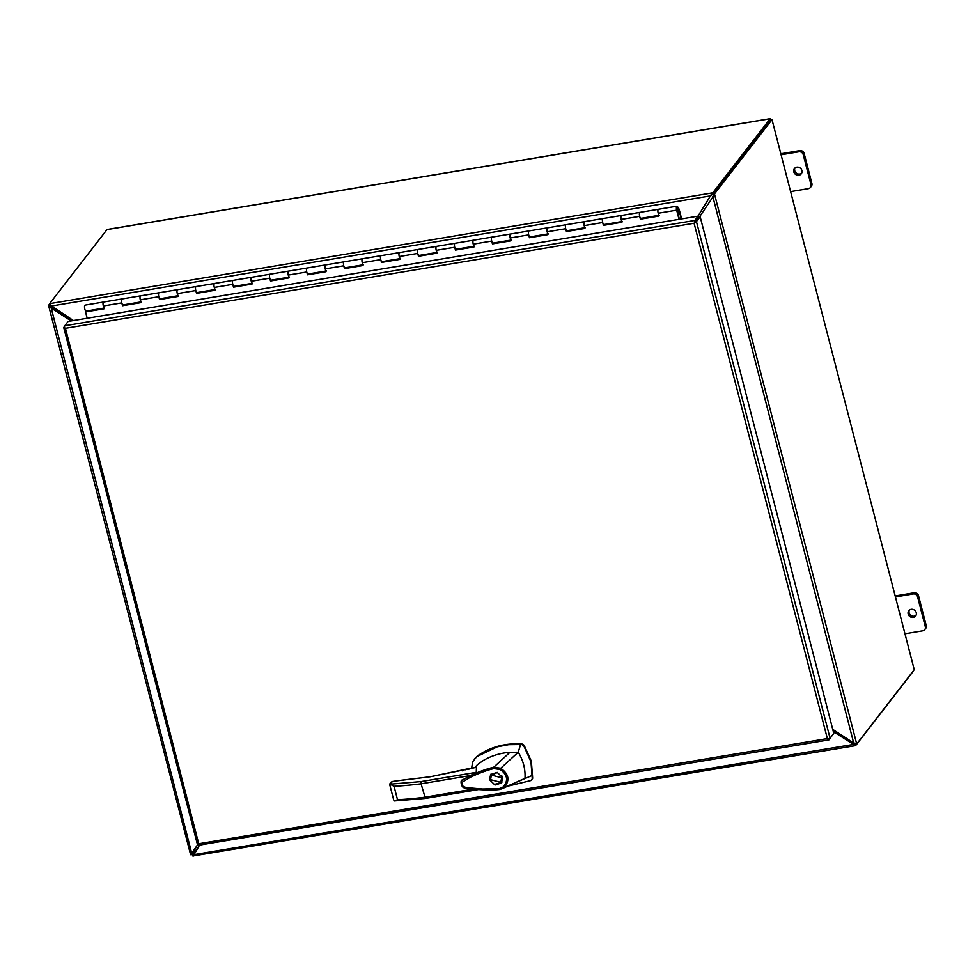 <?xml version="1.0" encoding="UTF-8"?>
<svg xmlns="http://www.w3.org/2000/svg" width="975" height="975" viewBox="0 0 975 975"><rect width="100%" height="100%" fill="white"/><g stroke="black" fill="none" stroke-linecap="round" stroke-linejoin="round"><path stroke-width="1.46" d="M103.862 308.137L86.056 311.11A3.035 0.938 -99.5 0 1 84.813 309.087A3.035 0.938 -99.5 0 1 85.057 305.126L103.557 302.031A3.035 0.938 80.5 0 0 103.326 302.189A3.035 0.938 80.5 0 0 103.313 305.992A3.035 0.938 -99.5 0 1 103.557 302.031A3.035 0.938 80.5 0 1 103.825 302.104M658.832 215.755L640.417 219.168L639.685 216.328A3.035 0.938 -99.5 0 1 639.697 212.538A3.035 0.938 -99.5 0 1 639.941 212.379A3.035 0.938 80.5 0 0 639.685 216.328A3.035 0.938 80.5 0 0 640.941 218.351A3.035 0.938 -99.5 0 1 640.733 218.327L640.599 218.339M659.429 215.268A3.035 0.938 -99.5 0 1 658.186 213.245A3.035 0.938 -99.5 0 1 658.43 209.284A3.035 0.938 80.5 0 0 658.198 209.442A3.035 0.938 80.5 0 0 658.186 213.245L658.917 216.072L640.417 219.168M621.843 221.947L603.428 225.347L602.696 222.519A3.035 0.938 -99.5 0 1 602.708 218.717A3.035 0.938 -99.5 0 1 602.94 218.558A3.035 0.938 80.5 0 0 602.696 222.519A3.035 0.938 80.5 0 0 603.939 224.543A3.035 0.938 -99.5 0 1 603.744 224.506L603.61 224.53M622.44 221.447A3.035 0.938 -99.5 0 1 621.197 219.424A3.035 0.938 -99.5 0 1 621.441 215.463A3.035 0.938 80.5 0 0 621.209 215.621A3.035 0.938 80.5 0 0 621.197 219.424L621.928 222.251L603.428 225.347M584.854 228.126L566.438 231.526L565.707 228.698A3.035 0.938 -99.5 0 1 565.719 224.896A3.035 0.938 -99.5 0 1 565.951 224.75A3.035 0.938 80.5 0 0 565.707 228.698A3.035 0.938 80.5 0 0 566.95 230.722A3.035 0.938 -99.5 0 1 566.755 230.685L566.609 230.709M585.451 227.626A3.035 0.938 -99.5 0 1 584.196 225.603A3.035 0.938 -99.5 0 1 584.452 221.654A3.035 0.938 80.5 0 0 584.22 221.812A3.035 0.938 80.5 0 0 584.196 225.603L584.927 228.442L566.438 231.526M547.865 234.305L529.449 237.717L528.706 234.877A3.035 0.938 -99.5 0 1 528.73 231.087A3.035 0.938 -99.5 0 1 528.962 230.929A3.035 0.938 80.5 0 0 528.706 234.877A3.035 0.938 80.5 0 0 529.961 236.901A3.035 0.938 -99.5 0 1 529.754 236.876L529.62 236.901M548.462 233.817A3.035 0.938 -99.5 0 1 547.207 231.794A3.035 0.938 -99.5 0 1 547.462 227.833A3.035 0.938 80.5 0 0 547.219 227.992A3.035 0.938 80.5 0 0 547.207 231.794L547.938 234.622L529.449 237.717M510.863 240.496L492.448 243.896L491.717 241.069A3.035 0.938 -99.5 0 1 491.741 237.266A3.035 0.938 -99.5 0 1 491.973 237.108A3.035 0.938 80.5 0 0 491.717 241.069A3.035 0.938 80.5 0 0 492.972 243.092A3.035 0.938 -99.5 0 1 492.765 243.055L492.631 243.08M511.461 239.996A3.035 0.938 -99.5 0 1 510.217 237.973A3.035 0.938 -99.5 0 1 510.461 234.024A3.035 0.938 80.5 0 0 510.23 234.171A3.035 0.938 80.5 0 0 510.217 237.973L510.949 240.813L492.448 243.896M473.874 246.675L455.459 250.087L454.728 247.248A3.035 0.938 -99.5 0 1 454.74 243.445A3.035 0.938 -99.5 0 1 454.984 243.299A3.035 0.938 80.5 0 0 454.728 247.248A3.035 0.938 80.5 0 0 455.971 249.271A3.035 0.938 -99.5 0 1 455.776 249.234L455.642 249.259M474.472 246.175A3.035 0.938 -99.5 0 1 473.228 244.152A3.035 0.938 -99.5 0 1 473.472 240.203A3.035 0.938 80.5 0 0 473.241 240.362A3.035 0.938 80.5 0 0 473.228 244.152L473.96 246.992L455.459 250.087M436.885 252.854L418.47 256.267L417.739 253.427A3.035 0.938 -99.5 0 1 417.751 249.637A3.035 0.938 -99.5 0 1 417.982 249.478A3.035 0.938 80.5 0 0 417.739 253.427A3.035 0.938 80.5 0 0 418.982 255.45A3.035 0.938 -99.5 0 1 418.787 255.426L418.653 255.45M437.482 252.367A3.035 0.938 -99.5 0 1 436.227 250.343A3.035 0.938 -99.5 0 1 436.483 246.382A3.035 0.938 80.5 0 0 436.252 246.541A3.035 0.938 80.5 0 0 436.227 250.343L436.971 253.171L418.47 256.267M399.896 259.045L381.481 262.446L380.75 259.618A3.035 0.938 -99.5 0 1 380.762 255.816A3.035 0.938 -99.5 0 1 380.993 255.657A3.035 0.938 80.5 0 0 380.75 259.618A3.035 0.938 80.5 0 0 381.993 261.641A3.035 0.938 -99.5 0 1 381.798 261.605L381.652 261.629M400.493 258.546A3.035 0.938 -99.5 0 1 399.238 256.522A3.035 0.938 -99.5 0 1 399.494 252.574A3.035 0.938 80.5 0 0 399.263 252.72A3.035 0.938 80.5 0 0 399.238 256.522L399.969 259.362L381.481 262.446M362.907 265.224L344.492 268.637L343.748 265.797A3.035 0.938 -99.5 0 1 343.773 261.995A3.035 0.938 -99.5 0 1 344.004 261.848A3.035 0.938 80.5 0 0 343.748 265.797A3.035 0.938 80.5 0 0 345.004 267.82A3.035 0.938 -99.5 0 1 344.797 267.784L344.663 267.808M363.492 264.725A3.035 0.938 -99.5 0 1 362.249 262.714A3.035 0.938 -99.5 0 1 362.493 258.753A3.035 0.938 80.5 0 0 362.261 258.911A3.035 0.938 80.5 0 0 362.249 262.714L362.98 265.541L344.492 268.637M325.906 271.403L307.491 274.816L306.759 271.988A3.035 0.938 -99.5 0 1 306.784 268.186A3.035 0.938 -99.5 0 1 307.015 268.027A3.035 0.938 80.5 0 0 306.759 271.988A3.035 0.938 80.5 0 0 308.015 274.012A3.035 0.938 -99.5 0 1 307.808 273.975L307.673 273.999M326.503 270.916A3.035 0.938 -99.5 0 1 325.26 268.893A3.035 0.938 -99.5 0 1 325.504 264.932A3.035 0.938 80.5 0 0 325.272 265.09A3.035 0.938 80.5 0 0 325.26 268.893L325.991 271.72L307.491 274.816M288.917 277.595L270.502 280.995L269.77 278.168A3.035 0.938 -99.5 0 1 269.783 274.365A3.035 0.938 -99.5 0 1 270.014 274.207A3.035 0.938 80.5 0 0 269.77 278.168A3.035 0.938 80.5 0 0 271.013 280.191A3.035 0.938 -99.5 0 1 270.818 280.154L270.684 280.178M289.514 277.095A3.035 0.938 -99.5 0 1 288.271 275.072A3.035 0.938 -99.5 0 1 288.515 271.123A3.035 0.938 80.5 0 0 288.283 271.282A3.035 0.938 80.5 0 0 288.271 275.072L289.002 277.912L270.502 280.995M251.928 283.774L233.512 287.186L232.781 284.347A3.035 0.938 -99.5 0 1 232.793 280.556A3.035 0.938 -99.5 0 1 233.025 280.398A3.035 0.938 80.5 0 0 232.781 284.347A3.035 0.938 80.5 0 0 234.024 286.37A3.035 0.938 -99.5 0 1 233.829 286.345L233.695 286.358M252.525 283.286A3.035 0.938 -99.5 0 1 251.27 281.263A3.035 0.938 -99.5 0 1 251.526 277.302A3.035 0.938 80.5 0 0 251.294 277.461A3.035 0.938 80.5 0 0 251.27 281.263L252.013 284.091L233.512 287.186M214.939 289.965L196.523 293.365L195.792 290.538A3.035 0.938 -99.5 0 1 195.804 286.735A3.035 0.938 -99.5 0 1 196.036 286.577A3.035 0.938 80.5 0 0 195.792 290.538A3.035 0.938 80.5 0 0 197.035 292.561A3.035 0.938 -99.5 0 1 196.84 292.524L196.694 292.549M215.536 289.465A3.035 0.938 -99.5 0 1 214.281 287.442A3.035 0.938 -99.5 0 1 214.537 283.481A3.035 0.938 80.5 0 0 214.305 283.64A3.035 0.938 80.5 0 0 214.281 287.442L215.012 290.27L196.523 293.365M177.938 296.144L159.534 299.544L158.791 296.717A3.035 0.938 -99.5 0 1 158.815 292.914A3.035 0.938 -99.5 0 1 159.047 292.756A3.035 0.938 80.5 0 0 158.791 296.717A3.035 0.938 80.5 0 0 160.046 298.74A3.035 0.938 -99.5 0 1 159.839 298.703L159.705 298.728M178.535 295.644A3.035 0.938 -99.5 0 1 177.292 293.621A3.035 0.938 -99.5 0 1 177.535 289.673A3.035 0.938 80.5 0 0 177.304 289.831A3.035 0.938 80.5 0 0 177.292 293.621L178.023 296.461L159.534 299.544M140.948 302.323L122.533 305.736L121.802 302.896A3.035 0.938 -99.5 0 1 121.826 299.106A3.035 0.938 -99.5 0 1 122.058 298.947A3.035 0.938 80.5 0 0 121.802 302.896A3.035 0.938 80.5 0 0 123.057 304.919A3.035 0.938 -99.5 0 1 122.85 304.895L122.716 304.919M141.546 301.836A3.035 0.938 -99.5 0 1 140.303 299.812A3.035 0.938 -99.5 0 1 140.546 295.852A3.035 0.938 80.5 0 0 140.315 296.01A3.035 0.938 80.5 0 0 140.303 299.812L141.034 302.64L122.533 305.736M678.076 207.882L679.088 209.028L681.635 218.887M678.49 207.821L681.257 218.948M104.557 308.015A3.035 0.938 -99.5 0 1 103.313 305.992L104.045 308.819L85.544 311.915L87.189 318.264M476.105 767.398L430.219 776.783L395.899 780.975M468.548 768.666L468.78 769.47L468.646 768.605L476.361 767.313M507.5 786.24L531.046 780.512L532.277 778.806L530.973 761.755L523.709 745.692L521.735 744.522L508.718 744.668L497.311 746.813L476.812 756.612L472.656 761.78L471.656 768.105M531.046 780.512L532.667 778.306L531.436 780L532.667 778.306L531.363 761.243L524.099 745.193L522.125 744.023C505.269 742.852 490.303 746.874 477.202 756.112L474.24 759.086M489.621 779.793L490.644 774.491L497.201 772.383L502.576 777.636L501.552 782.937L494.995 785.046L489.621 779.793M490.961 774.113L490.23 779.013L491.022 780.89M500.772 782.34L490.547 779.647L491.424 775.088L501.65 777.782L500.772 782.34L502.259 777.002L501.772 775.759M532.508 775.308L499.614 789.457C488.061 790.42 476.458 789.872 464.856 787.812M462.211 780.219L462.772 779.805C472.388 774.223 482.722 770.006 493.789 767.154L509.949 752.31C500.224 753.041 491.303 755.796 483.186 760.549L477.47 764.607M476.422 767.349L476.275 772.346L462.369 780.085M499.614 789.457L499.115 788.69L499.614 789.457L499.115 788.69L482.406 789.007L470.389 787.971C465.831 787.532 461.041 787.252 462.126 782.23L470.048 777.404C479.115 773.114 487.049 770.177 493.85 768.605L493.789 767.154L500.723 768.263L518.249 752.225L520.577 744.437M509.949 752.31L518.249 752.225L519.638 754.626C523.685 762.206 525.476 770.092 524.989 778.282M430.414 776.758L396.752 780.792A1.182 0.67 86.1 0 0 396.545 780.865L392.023 781.548L390.061 784.18L421.2 781.56L421.078 783.803L425.368 798.415L478.359 789.567M500.114 769.47L500.723 768.263C508.987 773.992 510.12 780.427 504.124 787.568L503.185 786.959C508.572 780.585 507.548 774.759 500.114 769.47L493.85 768.605M499.115 788.69L503.185 786.959M390.061 784.18L394.034 786.277A145.848 37.988 -14.5 0 0 421.078 783.803L470.498 775.539M392.048 781.621L389.61 784.083M462.759 770.945L463.564 769.787L465.684 769.775M473.314 789.104L424.564 797.245A145.848 37.988 165.5 0 1 397.52 799.719L394.363 800.95L393.681 799.878L389.598 784.095M425.356 798.428L394.363 800.95M495.263 784.168L501.845 782.535M497.543 772.48L491.424 775.088M679.429 219.265L676.967 209.771L677.125 207.358L677.296 211.039M140.827 295.925A3.035 0.938 80.5 0 0 140.546 295.852L103.557 302.031M177.816 289.746A3.035 0.938 80.5 0 0 177.535 289.673L140.546 295.852M214.805 283.554A3.035 0.938 80.5 0 0 214.537 283.481L177.535 289.673M251.794 277.375A3.035 0.938 80.5 0 0 251.526 277.302L214.537 283.481M288.783 271.196A3.035 0.938 80.5 0 0 288.515 271.123L251.526 277.302M325.784 265.005A3.035 0.938 80.5 0 0 325.504 264.932L288.515 271.123M362.773 258.826A3.035 0.938 80.5 0 0 362.493 258.753L325.504 264.932M399.762 252.647A3.035 0.938 80.5 0 0 399.494 252.574L362.493 258.753M436.751 246.456A3.035 0.938 80.5 0 0 436.483 246.382L399.494 252.574M473.74 240.277A3.035 0.938 80.5 0 0 473.472 240.203L436.483 246.382M510.742 234.085A3.035 0.938 80.5 0 0 510.461 234.024L473.472 240.203M547.731 227.906A3.035 0.938 80.5 0 0 547.462 227.833L510.461 234.024M584.72 221.727A3.035 0.938 80.5 0 0 584.452 221.654L547.462 227.833M621.709 215.536A3.035 0.938 80.5 0 0 621.441 215.463L584.452 221.654M677.613 210.99L677.723 212.136A3.035 0.938 80.5 0 0 677.93 212.172A3.035 0.938 80.5 0 0 678.161 212.014A3.035 0.938 80.5 0 0 678.271 208.613A3.035 0.938 80.5 0 0 676.93 206.188A3.035 0.938 80.5 0 0 676.699 206.347A3.035 0.938 80.5 0 0 676.674 210.149L679.051 219.326M658.698 209.357A3.035 0.938 80.5 0 0 658.43 209.284L621.441 215.463M103.959 308.514L85.544 311.915M123.289 304.761A3.035 0.938 -99.5 0 1 123.057 304.919L140.851 301.945M160.278 298.582A3.035 0.938 -99.5 0 1 160.046 298.74L177.84 295.766M197.267 292.402A3.035 0.938 -99.5 0 1 197.035 292.561L214.841 289.575M234.256 286.211A3.035 0.938 -99.5 0 1 234.024 286.37L251.83 283.396M271.257 280.032A3.035 0.938 -99.5 0 1 271.013 280.191L288.819 277.217M308.246 273.853A3.035 0.938 -99.5 0 1 308.015 274.012L325.808 271.026M345.235 267.662A3.035 0.938 -99.5 0 1 345.004 267.82L362.798 264.847M382.224 261.483A3.035 0.938 -99.5 0 1 381.993 261.641L399.799 258.668M419.213 255.304A3.035 0.938 -99.5 0 1 418.982 255.45L436.788 252.476M456.215 249.113A3.035 0.938 -99.5 0 1 455.971 249.271L473.777 246.297M493.204 242.933A3.035 0.938 -99.5 0 1 492.972 243.092L510.766 240.118M530.193 236.754A3.035 0.938 -99.5 0 1 529.961 236.901L547.755 233.927M567.182 230.563A3.035 0.938 -99.5 0 1 566.95 230.722L584.756 227.748M604.171 224.384A3.035 0.938 -99.5 0 1 603.939 224.543L621.745 221.569M641.172 218.193A3.035 0.938 -99.5 0 1 640.941 218.351L658.734 215.377M694.444 222.788L698.453 217.462L698.112 216.133L68.128 321.445L64.789 325.76A2.133 0.658 80.5 0 0 64.63 327.734L63.728 327.515L64.606 326.272M197.413 843.984L827.361 738.575L694.09 223.238L65.435 328.319L64.63 327.734L65.435 328.319L198.717 843.668L198.266 844.387M832.747 734.748L829.067 739.781A2.133 0.658 -99.5 0 1 828.908 739.891A2.133 0.658 -99.5 0 1 828.238 739.099L827.361 738.575L828.238 739.087L830.066 738.233L696.443 221.557L694.614 222.422A2.133 0.658 -99.5 0 1 694.761 220.46L698.112 216.133M696.443 221.557L700.172 216.743L698.843 216.962L695.114 221.788M198.254 844.399A2.133 0.658 80.5 0 0 198.924 845.191A2.133 0.658 80.5 0 0 199.095 845.081M830.066 738.233L833.796 733.407L700.172 216.743M832.747 729.361L853.698 743.047L856.574 743.425A4.924 1.523 80.5 0 0 856.915 743.486A4.924 1.523 80.5 0 0 857.293 743.23L914.257 669.679L772.005 119.62L715.041 193.172A4.924 1.523 80.5 0 0 714.602 194.464L699.562 216.84M855.014 743.364L856.574 743.425L855.246 743.645A4.924 1.523 80.5 0 0 855.587 743.706L856.915 743.486M772.005 119.62L770.677 119.84L713.712 193.403A4.924 1.523 80.5 0 0 713.273 194.683L714.602 194.464L856.574 743.425M853.698 743.047L712.798 196.414M713.273 194.683L713.444 195.975M854.588 743.096L855.246 743.645M855.745 743.681A4.924 1.28 165.5 0 1 854.843 744.278L853.82 744.303L853.71 745.4L852.747 744.534L193.452 854.746L193.099 856.282L192.757 854.953A4.924 1.28 165.5 0 1 192.636 854.77A4.924 1.28 165.5 0 1 192.782 854.307L197.901 847.702L192.782 854.307A4.924 1.523 -99.5 0 1 192.404 854.563L191.063 854.783A4.924 1.523 -99.5 0 1 190.734 854.722L197.827 844.399M71.163 320.933L49.445 306.967L48.762 305.76A4.924 1.523 -99.5 0 1 49.189 304.48L50.03 303.396A4.924 1.28 -14.5 0 0 50.152 303.578L51.541 306.016L73.418 320.556M191.002 854.356L192.197 853.223L190.734 854.722L191.978 854.161M191.843 853.686L50.944 307.052L49.445 306.967L48.762 305.76L50.091 305.541A4.924 1.523 -99.5 0 1 50.347 304.578M50.456 306.467L50.091 305.541L50.456 306.467M197.888 844.399L192.197 853.223M50.944 307.052L71.992 320.799M676.553 208.711L677.174 211.1L678.295 209.662L677.674 207.261L676.553 208.711M798.915 175.207A4.314 3.949 37.8 0 1 794.454 168.541A4.314 3.949 37.8 0 1 801.304 169.163A4.314 3.949 37.8 0 1 798.915 175.207M801.669 173.184A4.314 3.949 37.8 0 1 794.978 168.005M913.258 617.382A4.314 3.949 37.8 0 1 908.81 610.703A4.314 3.949 37.8 0 1 915.659 611.325A4.314 3.949 37.8 0 1 913.258 617.382M916.025 615.347A4.314 3.949 37.8 0 1 909.334 610.167M770.555 120.035L713.712 193.403L713.371 192.075L770.152 118.743A2.133 0.658 -99.5 0 1 770.323 118.633A2.133 0.658 -99.5 0 1 771.115 119.767M913.27 670.946A2.133 0.658 -99.5 0 1 913.1 671.446L856.306 744.778L856.013 743.632M107.323 229.539A2.133 0.658 80.5 0 0 107.14 229.491A2.133 0.658 80.5 0 0 106.97 229.6L50.188 302.933A4.924 1.28 -14.5 0 0 50.03 303.383L50.383 304.712A4.924 1.28 -14.5 0 0 50.493 304.907L50.261 303.968M697.99 216.158L712.25 192.904A4.924 1.28 -14.5 0 0 713.371 192.075M50.152 303.578L712.25 192.904L712.591 194.232A4.924 1.28 -14.5 0 0 713.712 193.403L715.041 193.172M833.113 730.799L853.101 744.083L854.843 744.278L855.185 745.607A4.924 1.28 -14.5 0 0 856.306 744.778M199.546 845.093L193.099 856.282A4.924 1.28 165.5 0 1 192.977 856.099A4.924 1.28 165.5 0 1 192.989 855.867M51.541 306.016L710.836 195.804L712.591 194.232M698.063 216.145L711.25 194.525M50.493 304.907L51.224 305.272M193.099 856.282L192.757 854.953L193.806 854.283M853.71 745.4L855.185 745.607L853.71 745.4M833.332 731.628L853.101 744.083M904.983 633.774L922.764 630.801A3.693 3.376 37.8 0 0 924.787 629.618L925.702 628.436A3.693 3.376 -142.2 0 0 926.25 625.597L918.511 595.652A3.693 3.376 -142.2 0 0 914.148 592.776L895.196 595.944M926.25 625.597L925.336 626.767A3.693 3.376 37.8 0 1 924.787 629.618M925.336 626.767L917.597 596.834L918.511 595.652M914.148 592.776L913.234 593.958A3.693 3.376 37.8 0 1 917.597 596.834M913.234 593.958L895.452 596.932M790.628 191.612L808.409 188.638A3.693 3.376 37.8 0 0 810.444 187.444L811.346 186.274A3.693 3.376 -142.2 0 0 811.895 183.434L804.156 153.489A3.693 3.376 -142.2 0 0 799.793 150.613L780.841 153.782M811.895 183.434L810.993 184.604A3.693 3.376 37.8 0 1 810.444 187.444M810.993 184.604L803.242 154.672L804.156 153.489M799.793 150.613L798.878 151.795A3.693 3.376 37.8 0 1 803.242 154.672M798.878 151.795L781.097 154.769M468.743 768.629L430.219 776.783M421.2 781.56L476.275 772.346M394.034 786.277L397.52 799.719M121.802 302.896L103.313 305.992M158.791 296.717L140.303 299.812M195.792 290.538L177.292 293.621M232.781 284.347L214.281 287.442M269.77 278.168L251.27 281.263M306.759 271.988L288.271 275.072M343.748 265.797L325.26 268.893M380.75 259.618L362.249 262.714M417.739 253.427L399.238 256.522M454.728 247.248L436.227 250.343M491.717 241.069L473.228 244.152M528.706 234.877L510.217 237.973M565.707 228.698L547.207 231.794M602.696 222.519L584.196 225.603M639.685 216.328L621.197 219.424M676.674 210.149L658.186 213.245M694.761 220.46L64.789 325.76M50.273 304.298L49.189 304.48M770.152 118.743L106.97 229.6M502.344 788.629L499.566 789.494C488.719 790.883 468.524 788.909 464.697 787.861C460.943 788.056 460.066 779.33 462.296 780.146L462.442 780.012M477.506 764.571L474.862 767.569M522.405 779.439L502.357 788.617M391.158 782.072L396.752 780.792M676.93 206.188L658.43 209.284M828.908 739.891L198.924 845.191M197.352 844.179L63.728 327.515M190.613 854.722L48.75 306.162M770.323 118.633L107.14 229.491M192.636 854.77L192.977 856.099M854.843 745.753L193.013 855.989"/></g></svg>
